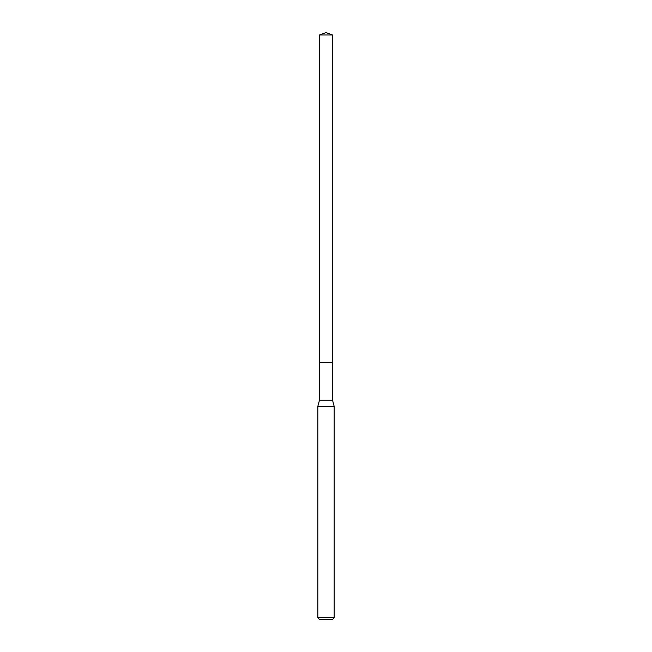 <?xml version="1.0" encoding="UTF-8"?>
<svg xmlns="http://www.w3.org/2000/svg" width="652" height="652" viewBox="0 0 652 652"><rect width="100%" height="100%" fill="white"/><g stroke="black" fill="none" stroke-linecap="round" stroke-linejoin="round"><path stroke-width="0.98" d="M319.447 362.691L319.447 400.271L332.553 400.271L332.553 34.988L319.447 34.988L319.447 362.691L332.553 362.691L319.447 362.691L319.447 34.988L326 32.6L319.447 34.988M332.553 400.271L334.191 406.392L317.809 406.392L319.447 400.271M334.191 617.762L332.553 619.4L319.447 619.4L317.809 617.762L334.191 617.762L334.191 406.392M326 32.6L332.553 34.988M317.809 617.762L317.809 406.392"/></g></svg>
